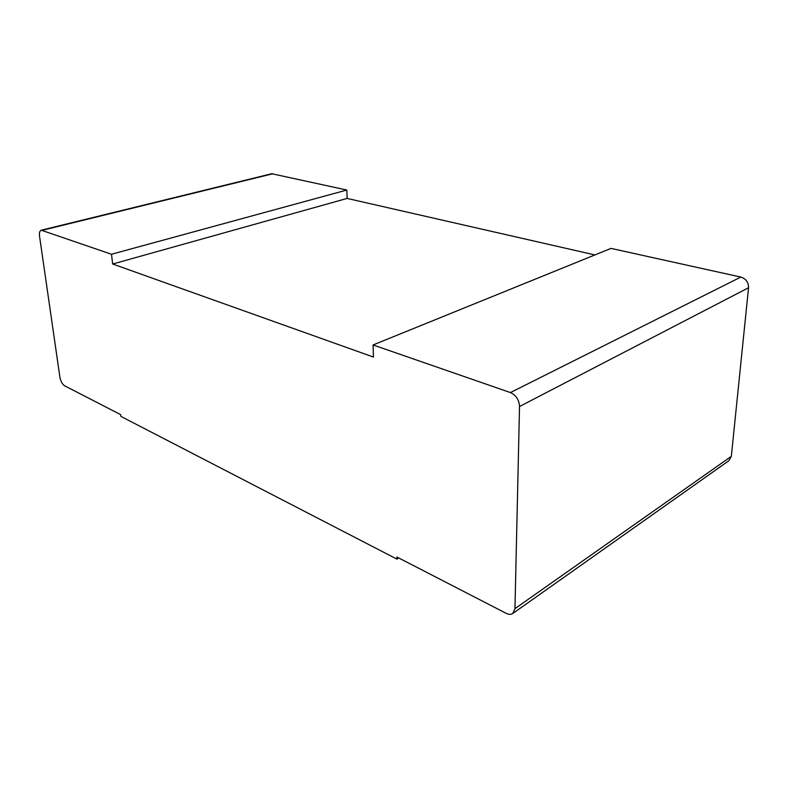 <?xml version="1.0" encoding="UTF-8"?>
<svg xmlns="http://www.w3.org/2000/svg" width="788" height="788" viewBox="0 0 788 788"><rect width="100%" height="100%" fill="white"/><g stroke="black" fill="none" stroke-linecap="round" stroke-linejoin="round"><path stroke-width="1.18" d="M398.817 558.002L396.935 559.125L396.886 557.008L506.182 613.34C508.782 614.62 510.979 614.679 512.771 613.497L514.958 608.651L519.528 406.51C519.095 399.831 516.061 395.182 510.417 392.572L373.069 344.957L373.443 357.062L112.664 264.01L347.134 198.428L594.901 254.938M346.819 190.036L111.492 254.258L41.271 230.204L271.761 173.724L346.819 190.036L347.134 198.428M111.492 254.258L112.664 264.01M41.271 230.204C39.725 230.805 39.144 232.805 39.538 236.193L59.918 377.314C60.715 381.392 62.272 384.209 64.606 385.775L120.682 414.675L120.899 416.399L396.935 559.125M373.069 344.957L611.015 248.397L740.818 277.071C745.99 278.755 748.561 282.311 748.551 287.748L731.333 456.341L728.91 460.684L512.771 613.497M731.333 456.341L514.958 608.651M519.528 406.51L748.551 287.748M510.417 392.572L740.818 277.071M272.963 173.724L42.355 230.283"/></g></svg>
